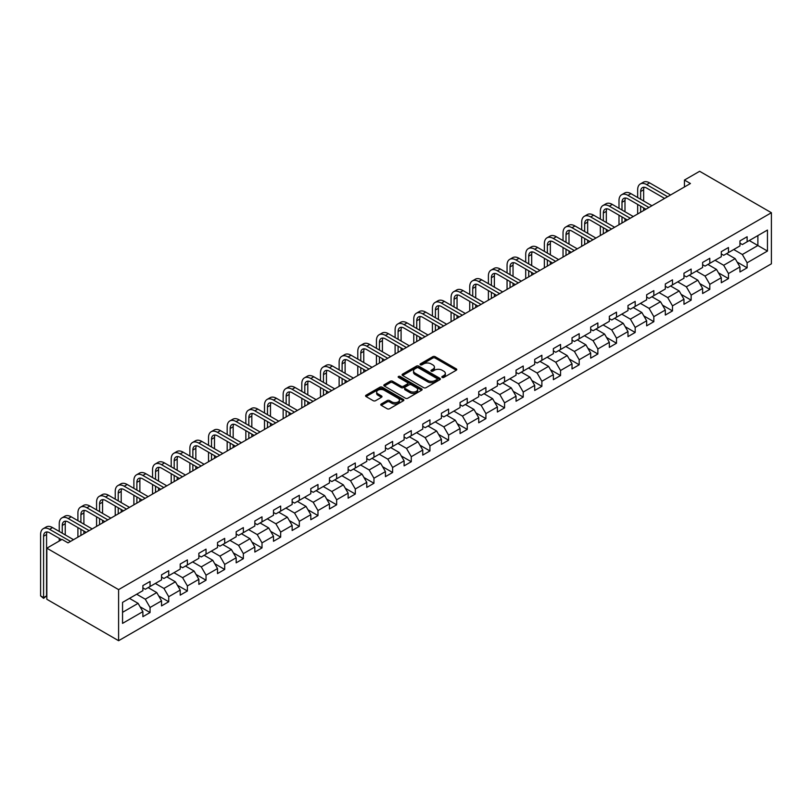 <?xml version="1.0" encoding="UTF-8"?>
<svg xmlns="http://www.w3.org/2000/svg" width="812" height="812" viewBox="0 0 812 812"><rect width="100%" height="100%" fill="white"/><g stroke="black" fill="none" stroke-linecap="round" stroke-linejoin="round"><path stroke-width="1.22" d="M442.164 377.428A1.167 0.67 0 0 0 443.809 377.428L456.283 370.231A1.665 0.954 0 0 0 456.77 369.551A1.665 0.954 0 0 0 456.283 368.871L435.151 356.671A1.665 0.954 0 0 0 432.806 356.671L420.332 363.877A1.167 0.67 0 0 0 421.976 364.821L423.59 363.898A5.308 3.065 0 0 1 431.101 363.898L432.857 364.913A5.308 3.065 0 0 1 434.42 367.075A5.308 3.065 0 0 1 432.857 369.247L431.243 370.181A1.167 0.67 0 0 0 432.887 371.125L434.501 370.201A5.308 3.065 0 0 1 442.022 370.201L443.778 371.216A5.308 3.065 0 0 1 445.331 373.378A5.308 3.065 0 0 1 443.778 375.55L442.164 376.484A1.167 0.67 0 0 0 442.164 377.428L442.164 376.484M381.264 403.98A1.665 0.954 0 0 0 380.777 404.66A1.665 0.954 0 0 0 381.264 405.34L387.192 408.761A1.665 0.954 0 0 0 389.547 408.761L403.391 400.763A1.665 0.954 0 0 0 403.879 400.083A1.665 0.954 0 0 0 403.391 399.413L382.259 387.212A1.665 0.954 0 0 0 379.914 387.212L366.06 395.211A1.665 0.954 0 0 0 365.573 395.88A1.665 0.954 0 0 0 366.06 396.56L373.226 400.702A1.665 0.954 0 0 0 375.57 400.702L381.498 397.271A1.665 0.954 0 0 0 381.985 396.601A1.665 0.954 0 0 0 381.498 395.921L377.945 393.871A4.446 2.568 0 0 1 376.646 392.054A4.446 2.568 0 0 1 379.387 389.689A4.446 2.568 0 0 1 384.228 390.247L398.144 398.276A4.446 2.568 0 0 1 399.443 400.083A4.446 2.568 0 0 1 396.703 402.458A4.446 2.568 0 0 1 391.861 401.899L389.547 400.56A1.665 0.954 0 0 0 387.192 400.56L381.264 403.98L381.264 405.34L387.192 401.94L387.192 400.56M771.4 212.724L699.639 171.291L684.445 180.061L690.433 183.512L68.015 542.863L62.037 539.412L46.842 548.181L118.603 589.613L771.4 212.724L771.4 263.819L118.603 640.709L118.603 589.613M423.702 387.679A1.665 0.954 0 0 0 426.056 387.679L439.901 379.681A1.665 0.954 0 0 0 440.388 379.011A1.665 0.954 0 0 0 439.901 378.331L418.779 366.131A1.665 0.954 0 0 0 416.424 366.131L402.569 374.129A1.665 0.954 0 0 0 402.082 374.809A1.665 0.954 0 0 0 402.569 375.479L423.702 387.679M398.986 377.681A1.167 0.67 0 0 1 400.164 377.844L421.631 390.237L407.797 398.225A1.665 0.954 0 0 1 405.452 398.225L384.32 386.025L384.32 384.665A1.665 0.954 0 0 0 383.832 385.345A1.665 0.954 0 0 0 384.32 386.025M384.32 384.665L390.247 381.244A1.665 0.954 0 0 1 392.592 381.244L401.169 386.197A1.665 0.954 0 0 0 403.513 386.197L407.441 383.924A1.665 0.954 0 0 0 407.928 383.244A1.665 0.954 0 0 0 407.441 382.564L398.519 377.418A1.167 0.67 0 0 1 400.164 376.463L421.651 388.867A1.665 0.954 0 0 1 422.138 389.547A1.665 0.954 0 0 1 421.651 390.227L421.651 388.867M140.07 606.767L150.058 612.532L150.058 607.498L161.547 600.87L161.547 605.904L168.723 601.763L168.723 596.718L180.203 590.091L180.203 595.135L187.379 590.994L187.379 585.949L198.859 579.321L198.859 584.366L206.035 580.215L206.035 575.18L217.514 568.552L217.514 573.587L224.691 569.445L224.691 564.411L236.18 557.773L236.18 562.817L243.356 558.676L243.356 553.632L254.836 547.004L254.836 552.048L262.012 547.907L262.012 542.863L273.492 536.235L273.492 541.269L280.668 537.128L280.668 532.093L292.147 525.466L292.147 530.5L299.323 526.359L299.323 521.314L310.803 514.686L310.803 519.731L317.979 515.59L317.979 510.545L329.469 503.917L329.469 508.962L336.645 504.81L336.645 499.776L348.125 493.148L348.125 498.182L355.301 494.041L355.301 488.997L366.78 482.369L366.78 487.413L373.956 483.272L373.956 478.227L385.436 471.599L385.436 476.644L392.612 472.493L392.612 467.458L404.102 460.83L404.102 465.865L411.278 461.723L411.278 456.689L422.758 450.051L422.758 455.096L429.934 450.954L429.934 445.91L441.413 439.282L441.413 444.326L448.589 440.185L448.589 435.141L460.069 428.513L460.069 433.547L467.245 429.406L467.245 424.371L478.735 417.744L478.735 422.778L485.911 418.637L485.911 413.592L497.391 406.964L497.391 412.009L504.567 407.868L504.567 402.823L516.046 396.195L516.046 401.24L523.222 397.088L523.222 392.054L534.702 385.426L534.702 390.46L541.878 386.319L541.878 381.275L553.368 374.647L553.368 379.691L560.544 375.55L560.544 370.505L572.024 363.877L572.024 368.922L579.2 364.781L579.2 359.736L590.679 353.108L590.679 358.143L597.855 354.002L597.855 348.967L609.335 342.329L609.335 347.374L616.511 343.232L616.511 338.188L627.991 331.56L627.991 336.604L635.177 332.463L635.177 327.419L646.656 320.791L646.656 325.835L653.833 321.684L653.833 316.65L665.312 310.022L665.312 315.056L672.488 310.915L672.488 305.87L683.968 299.242L683.968 304.287L691.144 300.146L691.144 295.101L702.624 288.473L702.624 293.518L709.8 289.366L709.8 284.332L721.289 277.704L721.289 282.738L728.466 278.597L728.466 273.563L739.945 266.925L739.945 271.969L747.121 267.828L747.121 262.783L767.452 251.05L767.452 230.05L757.88 235.581L757.88 245.518L767.452 251.05M150.058 612.532L142.882 616.684L142.882 611.639L122.551 623.372L122.551 602.382L142.882 590.649L142.882 585.604L150.058 581.463L150.058 586.508L161.547 579.869L161.547 574.835L168.723 570.694L168.723 575.728L180.203 569.1L180.203 564.056L187.379 559.915L187.379 564.959L198.859 558.331L198.859 553.287L206.035 549.145L206.035 554.19L217.514 547.562L217.514 542.517L224.691 538.376L224.691 543.411L236.18 536.783L236.18 531.748L243.356 527.597L243.356 532.642L254.836 526.014L254.836 520.969L262.012 516.828L262.012 521.872L273.492 515.244L273.492 510.2L280.668 506.059L280.668 511.093L292.147 504.465L292.147 499.431L299.323 495.279L299.323 500.324L310.803 493.696L310.803 488.651L317.979 484.51L317.979 489.555L329.469 482.927L329.469 477.882L336.645 473.741L336.645 478.786L348.125 472.148L348.125 467.113L355.301 462.972L355.301 468.006L366.78 461.378L366.78 456.334L373.956 452.193L373.956 457.237L385.436 450.609L385.436 445.565L392.612 441.423L392.612 446.468L404.102 439.84L404.102 434.796L411.278 430.654L411.278 435.689L422.758 429.061L422.758 424.026L429.934 419.875L429.934 424.92L441.413 418.292L441.413 413.247L448.589 409.106L448.589 414.15L460.069 407.522L460.069 402.478L467.245 398.337L467.245 403.371L478.735 396.743L478.735 391.709L485.911 387.568L485.911 392.602L497.391 385.974L497.391 380.929L504.567 376.788L504.567 381.833L516.046 375.205L516.046 370.16L523.222 366.019L523.222 371.064L534.702 364.426L534.702 359.391L541.878 355.25L541.878 360.284L553.368 353.656L553.368 348.622L560.544 344.471L560.544 349.515L572.024 342.887L572.024 337.843L579.2 333.702L579.2 338.746L590.679 332.118L590.679 327.074L597.855 322.932L597.855 327.967L609.335 321.339L609.335 316.304L616.511 312.153L616.511 317.198L627.991 310.57L627.991 305.525L635.177 301.384L635.177 306.428L646.656 299.801L646.656 294.756L653.833 290.615L653.833 295.649L665.312 289.021L665.312 283.987L672.488 279.846L672.488 284.88L683.968 278.252L683.968 273.208L691.144 269.066L691.144 274.111L702.624 267.483L702.624 262.438L709.8 258.297L709.8 263.342L721.289 256.704L721.289 251.669L728.466 247.528L728.466 252.562L739.945 245.934L739.945 240.9L747.121 236.749L747.121 241.793L767.452 230.05M148.149 587.604L156.757 592.577L145.277 599.205L136.67 594.232M142.882 587.888L145.277 589.268L150.058 586.508M145.277 599.205L150.058 607.498M156.757 592.577L161.547 600.87M166.805 576.835L175.412 581.808L163.933 588.436L155.325 583.463M161.547 577.109L163.933 578.489L168.723 575.728M163.933 588.436L168.723 596.718M175.412 581.808L180.203 590.091M185.461 566.066L194.078 571.039L182.588 577.667L173.981 572.693M180.203 566.34L182.588 567.72L187.379 564.959M182.588 577.667L187.379 585.949M194.078 571.039L198.859 579.321M204.116 555.286L212.734 560.26L201.254 566.888L192.637 561.924M198.859 555.57L201.254 556.951L206.035 554.19M201.254 566.888L206.035 575.18M212.734 560.26L217.514 568.552M222.782 544.517L231.39 549.491L219.91 556.118L211.293 551.145M217.514 544.791L219.91 546.171L224.691 543.411M219.91 556.118L224.691 564.411M231.39 549.491L236.18 557.773M241.438 533.748L250.045 538.721L238.566 545.349L229.958 540.376M236.18 534.022L238.566 535.402L243.356 532.642M238.566 545.349L243.356 553.632M250.045 538.721L254.836 547.004M260.094 522.979L268.711 527.942L257.221 534.58L248.614 529.607M254.836 523.253L257.221 524.633L262.012 521.872M257.221 534.58L262.012 542.863M268.711 527.942L273.492 536.235M278.749 512.199L287.367 517.173L275.887 523.801L267.27 518.827M273.492 512.484L275.887 513.864L280.668 511.093M275.887 523.801L280.668 532.093M287.367 517.173L292.147 525.466M297.415 501.43L306.022 506.404L294.543 513.032L285.925 508.058M292.147 501.704L294.543 503.085L299.323 500.324M294.543 513.032L299.323 521.314M306.022 506.404L310.803 514.686M316.071 490.661L324.678 495.635L313.199 502.263L304.591 497.289M310.803 490.935L313.199 492.316L317.979 489.555M313.199 502.263L317.979 510.545M324.678 495.635L329.469 503.917M334.727 479.882L343.344 484.855L331.854 491.483L323.247 486.52M329.469 480.166L331.854 481.546L336.645 478.786M331.854 491.483L336.645 499.776M343.344 484.855L348.125 493.148M353.382 469.113L362 474.086L350.52 480.714L341.903 475.741M348.125 469.387L350.52 470.767L355.301 468.006M350.52 480.714L355.301 488.997M362 474.086L366.78 482.369M372.048 458.344L380.655 463.317L369.176 469.945L360.558 464.971M366.78 458.618L369.176 459.998L373.956 457.237M369.176 469.945L373.956 478.227M380.655 463.317L385.436 471.599M390.704 447.574L399.311 452.538L387.832 459.166L379.224 454.202M385.436 447.848L387.832 449.229L392.612 446.468M387.832 459.166L392.612 467.458M399.311 452.538L404.102 460.83M409.36 436.795L417.977 441.769L406.487 448.397L397.88 443.423M404.102 437.069L406.487 438.45L411.278 435.689M406.487 448.397L411.278 456.689M417.977 441.769L422.758 450.051M428.015 426.026L436.633 430.999L425.153 437.627L416.536 432.654M422.758 426.3L425.153 427.68L429.934 424.92M425.153 437.627L429.934 445.91M436.633 430.999L441.413 439.282M446.681 415.257L455.288 420.22L443.809 426.858L435.191 421.885M441.413 415.531L443.809 416.911L448.589 414.15M443.809 426.858L448.589 435.141M455.288 420.22L460.069 428.513M465.337 404.477L473.944 409.451L462.464 416.079L453.857 411.105M460.069 404.762L462.464 406.142L467.245 403.371M462.464 416.079L467.245 424.371M473.944 409.451L478.735 417.744M483.993 393.708L492.6 398.682L481.12 405.31L472.513 400.336M478.735 393.982L481.12 395.363L485.911 392.602M481.12 405.31L485.911 413.592M492.6 398.682L497.391 406.964M502.648 382.939L511.266 387.913L499.786 394.541L491.169 389.567M497.391 383.213L499.786 384.594L504.567 381.833M499.786 394.541L504.567 402.823M511.266 387.913L516.046 396.195M521.314 372.16L529.921 377.133L518.442 383.761L509.824 378.798M516.046 372.444L518.442 373.825L523.222 371.064M518.442 383.761L523.222 392.054M529.921 377.133L534.702 385.426M539.97 361.391L548.577 366.364L537.097 372.992L528.49 368.019M534.702 361.665L537.097 363.045L541.878 360.284M537.097 372.992L541.878 381.275M548.577 366.364L553.368 374.647M558.626 350.622L567.233 355.595L555.753 362.223L547.146 357.25M553.368 350.896L555.753 352.276L560.544 349.515M555.753 362.223L560.544 370.505M567.233 355.595L572.024 363.877M577.281 339.852L585.899 344.816L574.409 351.444L565.802 346.48M572.024 340.126L574.409 341.507L579.2 338.746M574.409 351.444L579.2 359.736M585.899 344.816L590.679 353.108M595.937 329.073L604.554 334.047L593.075 340.675L584.457 335.701M590.679 329.347L593.075 330.738L597.855 327.967M593.075 340.675L597.855 348.967M604.554 334.047L609.335 342.329M614.603 318.304L623.21 323.277L611.73 329.905L603.113 324.932M609.335 318.578L611.73 319.958L616.511 317.198M611.73 329.905L616.511 338.188M623.21 323.277L627.991 331.56M633.258 307.535L641.866 312.498L630.386 319.136L621.779 314.163M627.991 307.809L630.386 309.189L635.177 306.428M630.386 319.136L635.177 327.419M641.866 312.498L646.656 320.791M651.914 296.756L660.532 301.729L649.042 308.357L640.435 303.383M646.656 297.04L649.042 298.42L653.833 295.649M649.042 308.357L653.833 316.65M660.532 301.729L665.312 310.022M670.57 285.986L679.187 290.96L667.708 297.588L659.09 292.614M665.312 286.26L667.708 287.641L672.488 284.88M667.708 297.588L672.488 305.87M679.187 290.96L683.968 299.242M689.236 275.217L697.843 280.191L686.363 286.819L677.746 281.845M683.968 275.491L686.363 276.872L691.144 274.111M686.363 286.819L691.144 295.101M697.843 280.191L702.624 288.473M707.891 264.438L716.499 269.411L705.019 276.039L696.412 271.076M702.624 264.722L705.019 266.103L709.8 263.342M705.019 276.039L709.8 284.332M716.499 269.411L721.289 277.704M726.547 253.669L735.164 258.642L723.675 265.27L715.067 260.297M721.289 253.943L723.675 255.323L728.466 252.562M723.675 265.27L728.466 273.563M735.164 258.642L739.945 266.925M749.273 240.555L757.88 245.518L742.341 254.501L733.723 249.528M739.945 243.174L742.341 244.554L747.121 241.793M742.341 254.501L747.121 262.783M46.842 548.181L46.842 599.276L118.603 640.709M684.445 180.061L684.445 186.963M122.551 612.329L138.101 603.357L129.494 598.383M138.101 603.357L142.882 611.639M737.134 262.063L747.121 267.828M718.478 272.832L728.466 278.597M699.822 283.601L709.8 289.366M681.156 294.38L691.144 300.146M662.501 305.15L672.488 310.915M643.845 315.919L653.833 321.684M625.189 326.698L635.177 332.463M606.523 337.467L616.511 343.232M587.868 348.236L597.855 354.002M569.212 359.005L579.2 364.781M550.556 369.785L560.544 375.55M531.89 380.554L541.878 386.319M513.235 391.323L523.222 397.088M494.579 402.102L504.567 407.868M475.923 412.872L485.911 418.637M457.257 423.641L467.245 429.406M438.602 434.42L448.589 440.185M419.946 445.189L429.934 450.954M401.29 455.958L411.278 461.723M382.625 466.727L392.612 472.493M363.969 477.507L373.956 483.272M345.313 488.276L355.301 494.041M326.657 499.045L336.645 504.81M308.002 509.824L317.979 515.59M289.336 520.593L299.323 526.359M270.68 531.363L280.668 537.128M252.024 542.142L262.012 547.907M233.369 552.911L243.356 558.676M214.703 563.68L224.691 569.445M196.047 574.449L206.035 580.215M177.392 585.229L187.379 590.994M158.736 595.998L168.723 601.763M442.631 377.6L443.778 376.93A5.308 3.065 0 0 0 445.331 374.758L445.331 373.378M434.42 367.075L434.42 368.455A5.308 3.065 0 0 1 432.857 370.627L431.71 371.297M456.263 370.242L435.151 358.051A1.665 0.954 0 0 0 432.806 358.051L420.799 364.994M439.881 379.701L418.779 367.511A1.665 0.954 0 0 0 416.424 367.511L402.6 375.499M436.968 379.478A1.167 0.67 0 0 0 436.968 378.534L418.424 367.826A1.167 0.67 0 0 0 416.779 367.826L415.074 368.81A5.308 3.065 0 0 0 413.521 370.972A5.308 3.065 0 0 0 415.074 373.144L427.751 380.463A5.308 3.065 0 0 0 435.273 380.463L436.968 379.478L436.968 380.858A1.167 0.67 0 0 0 437.313 380.392L437.313 379.011M413.521 370.972L413.521 372.353A5.308 3.065 0 0 0 415.074 374.525L415.074 373.144M436.968 380.858L435.273 381.843A5.308 3.065 0 0 1 427.751 381.843L415.074 374.525M384.34 386.035L390.247 382.625L390.247 381.244M407.928 383.244L407.928 384.624A1.665 0.954 0 0 1 407.441 385.304L403.513 387.578A1.665 0.954 0 0 1 401.169 387.578L392.592 382.625A1.665 0.954 0 0 0 390.247 382.625M410.06 391.323A4.446 2.568 0 0 0 414.902 391.881A4.446 2.568 0 0 0 417.642 389.516A4.446 2.568 0 0 0 416.343 387.7L411.44 384.868A1.665 0.954 0 0 0 409.086 384.868L405.158 387.141A1.665 0.954 0 0 0 404.67 387.821A1.665 0.954 0 0 0 405.158 388.501L410.06 391.323L410.06 392.703A4.446 2.568 0 0 0 414.902 393.262A4.446 2.568 0 0 0 417.642 390.897L417.642 389.516M404.67 387.821L404.67 389.202A1.665 0.954 0 0 0 405.158 389.882L405.158 388.501M410.06 392.703L405.158 389.882M399.443 400.083L399.443 401.473A4.446 2.568 0 0 1 396.703 403.838A4.446 2.568 0 0 1 391.861 403.28L389.547 401.94A1.665 0.954 0 0 0 387.192 401.94M376.646 392.054L376.646 393.434A4.446 2.568 0 0 0 377.945 395.251L377.945 393.871M381.498 395.921L381.498 397.271L377.945 395.251M403.371 400.783L382.259 388.593A1.665 0.954 0 0 0 379.914 388.593L366.08 396.571L366.06 395.211M637.664 197.519L637.664 189.785A12.687 7.328 60 0 1 640.282 183.979L643.277 182.253A12.687 7.328 60 0 1 649.62 182.883L670.57 194.971M640.282 183.979A12.687 7.328 60 0 1 646.626 184.608L667.586 196.707M664.592 198.432L646.626 188.059A8.455 4.882 -120 0 0 642.404 187.643A8.455 4.882 -120 0 0 640.648 191.51L640.648 199.244M644.17 187.247A8.455 4.882 -120 0 0 643.642 189.785L643.642 200.97M640.648 206.146L640.648 212.257M643.642 207.872L643.642 210.531M637.664 213.982L637.664 204.421M618.998 208.288L618.998 200.554A12.687 7.328 60 0 1 621.627 194.748L624.621 193.023A12.687 7.328 60 0 1 630.965 193.652L651.914 205.751M621.627 194.748A12.687 7.328 60 0 1 627.97 195.377L648.93 207.476M645.936 209.202L627.97 198.828A8.455 4.882 -120 0 0 623.748 198.412A8.455 4.882 -120 0 0 621.992 202.279L621.992 210.014M625.514 198.016A8.455 4.882 -120 0 0 624.986 200.554L624.986 211.739M621.992 216.926L621.992 223.026M624.986 218.651L624.986 221.3M618.998 224.751L618.998 215.19M600.342 219.057L600.342 211.323A12.687 7.328 60 0 1 602.971 205.517L605.965 203.792A12.687 7.328 60 0 1 612.299 204.421L633.258 216.52M602.971 205.517A12.687 7.328 60 0 1 609.315 206.146L630.264 218.245M627.28 219.971L609.315 209.597A8.455 4.882 -120 0 0 605.082 209.181A8.455 4.882 -120 0 0 603.336 213.059L603.336 220.783M606.848 208.796A8.455 4.882 -120 0 0 606.32 211.323L606.32 222.518M603.336 227.695L603.336 233.795M606.32 229.42L606.32 232.07M600.342 235.521L600.342 225.969M581.686 229.837L581.686 222.102A12.687 7.328 60 0 1 584.315 216.296L587.299 214.571A12.687 7.328 60 0 1 593.643 215.19L614.603 227.289M584.315 216.296A12.687 7.328 60 0 1 590.659 216.916L611.609 229.014M608.624 230.74L590.659 220.377A8.455 4.882 -120 0 0 586.426 219.95A8.455 4.882 -120 0 0 584.67 223.828L584.67 231.562M588.192 219.565A8.455 4.882 -120 0 0 587.665 222.102L587.665 233.288M584.67 238.464L584.67 244.564M587.665 240.19L587.665 242.839M581.686 246.3L581.686 236.739M563.031 240.606L563.031 232.871A12.687 7.328 60 0 1 565.659 227.066L568.644 225.34A12.687 7.328 60 0 1 574.987 225.969L595.937 238.068M565.659 227.066A12.687 7.328 60 0 1 571.993 227.695L592.953 239.794M589.959 241.519L571.993 231.146A8.455 4.882 -120 0 0 567.771 230.73A8.455 4.882 -120 0 0 566.015 234.597L566.015 242.331M569.537 230.334A8.455 4.882 -120 0 0 569.009 232.871L569.009 244.057M566.015 249.233L566.015 255.344M569.009 250.959L569.009 253.618M563.031 257.069L563.031 247.508M544.365 251.375L544.365 243.641A12.687 7.328 60 0 1 546.994 237.835L549.988 236.109A12.687 7.328 60 0 1 556.332 236.739L577.281 248.837M546.994 237.835A12.687 7.328 60 0 1 553.337 238.464L574.297 250.563M571.303 252.288L553.337 241.915A8.455 4.882 -120 0 0 549.115 241.499A8.455 4.882 -120 0 0 547.359 245.366L547.359 253.1M550.881 241.113A8.455 4.882 -120 0 0 550.353 243.641L550.353 254.826M547.359 260.013L547.359 266.113M550.353 261.738L550.353 264.387M544.365 267.838L544.365 258.287M525.709 262.154L525.709 254.42A12.687 7.328 60 0 1 528.338 248.604L531.332 246.878A12.687 7.328 60 0 1 537.676 247.508L558.626 259.607M528.338 248.604A12.687 7.328 60 0 1 534.682 249.233L555.631 261.332M552.647 263.058L534.682 252.694A8.455 4.882 -120 0 0 530.449 252.268A8.455 4.882 -120 0 0 528.703 256.145L528.703 263.88M532.225 251.882A8.455 4.882 -120 0 0 531.687 254.42L531.687 265.605M528.703 270.782L528.703 276.882M531.687 272.507L531.687 275.156M525.709 278.607L525.709 269.056M507.053 272.923L507.053 265.189A12.687 7.328 60 0 1 509.682 259.383L512.666 257.658A12.687 7.328 60 0 1 519.01 258.287L539.97 270.386M509.682 259.383A12.687 7.328 60 0 1 516.026 260.013L536.976 272.111M533.991 273.837L516.026 263.464A8.455 4.882 -120 0 0 511.793 263.047A8.455 4.882 -120 0 0 510.048 266.915L510.048 274.649M513.56 262.652A8.455 4.882 -120 0 0 513.032 265.189L513.032 276.374M510.048 281.551L510.048 287.661M513.032 283.276L513.032 285.936M507.053 289.387L507.053 279.825M488.398 283.692L488.398 275.958A12.687 7.328 60 0 1 491.027 270.152L494.011 268.427A12.687 7.328 60 0 1 500.354 269.056L521.314 281.155M491.027 270.152A12.687 7.328 60 0 1 497.36 270.782L518.32 282.88M515.326 284.606L497.36 274.233A8.455 4.882 -120 0 0 493.138 273.817A8.455 4.882 -120 0 0 491.382 277.684L491.382 285.418M494.904 273.421A8.455 4.882 -120 0 0 494.376 275.958L494.376 287.143M491.382 292.33L491.382 298.43M494.376 294.056L494.376 296.705M488.398 300.156L488.398 290.605M469.732 294.462L469.732 286.737A12.687 7.328 60 0 1 472.361 280.922L475.355 279.196A12.687 7.328 60 0 1 481.699 279.825L502.648 291.924M472.361 280.922A12.687 7.328 60 0 1 478.704 281.551L499.664 293.65M496.67 295.375L478.704 285.002A8.455 4.882 -120 0 0 474.482 284.586A8.455 4.882 -120 0 0 472.726 288.463L472.726 296.197M476.248 284.2A8.455 4.882 -120 0 0 475.72 286.737L475.72 297.923M472.726 303.099L472.726 309.199M475.72 304.825L475.72 307.474M469.732 310.925L469.732 301.374M451.076 305.241L451.076 297.507A12.687 7.328 60 0 1 453.705 291.701L456.699 289.975A12.687 7.328 60 0 1 463.043 290.594L483.993 302.693M453.705 291.701A12.687 7.328 60 0 1 460.049 292.33L480.998 304.419M478.014 306.154L460.049 295.781A8.455 4.882 -120 0 0 455.816 295.355A8.455 4.882 -120 0 0 454.07 299.232L454.07 306.966M457.592 294.969A8.455 4.882 -120 0 0 457.054 297.507L457.054 308.692M454.07 313.868L454.07 319.979M457.054 315.594L457.054 318.243M451.076 321.704L451.076 312.143M432.42 316.01L432.42 308.276A12.687 7.328 60 0 1 435.049 302.47L438.033 300.744A12.687 7.328 60 0 1 444.377 301.374L465.337 313.473M435.049 302.47A12.687 7.328 60 0 1 441.393 303.099L462.343 315.198M459.359 316.924L441.393 306.55A8.455 4.882 -120 0 0 437.16 306.134A8.455 4.882 -120 0 0 435.415 310.001L435.415 317.736M438.927 305.738A8.455 4.882 -120 0 0 438.399 308.276L438.399 319.461M435.415 324.638L435.415 330.748M438.399 326.373L438.399 329.022M432.42 332.473L432.42 322.912M413.765 326.779L413.765 319.045A12.687 7.328 60 0 1 416.394 313.239L419.378 311.514A12.687 7.328 60 0 1 425.721 312.143L446.681 324.242M416.394 313.239A12.687 7.328 60 0 1 422.737 313.868L443.687 325.967M440.693 327.693L422.737 317.319A8.455 4.882 -120 0 0 418.505 316.903A8.455 4.882 -120 0 0 416.749 320.781L416.749 328.505M420.271 316.518A8.455 4.882 -120 0 0 419.743 319.045L419.743 330.24M416.749 335.417L416.749 341.517M419.743 337.142L419.743 339.792M413.765 343.243L413.765 333.691M395.109 337.559L395.109 329.824A12.687 7.328 60 0 1 397.728 324.018L400.722 322.283A12.687 7.328 60 0 1 407.066 322.912L428.015 335.011M397.728 324.018A12.687 7.328 60 0 1 404.071 324.638L425.031 336.736M422.037 338.462L404.071 328.099A8.455 4.882 -120 0 0 399.849 327.672A8.455 4.882 -120 0 0 398.093 331.55L398.093 339.284M401.615 327.287A8.455 4.882 -120 0 0 401.087 329.824L401.087 341.01M398.093 346.186L398.093 352.286M401.087 347.912L401.087 350.561M395.109 354.022L395.109 344.461M376.443 348.328L376.443 340.593A12.687 7.328 60 0 1 379.072 334.788L382.066 333.062A12.687 7.328 60 0 1 388.41 333.691L409.36 345.79M379.072 334.788A12.687 7.328 60 0 1 385.416 335.417L406.376 347.516M403.381 349.241L385.416 338.868A8.455 4.882 -120 0 0 381.183 338.452A8.455 4.882 -120 0 0 379.437 342.319L379.437 350.053M382.959 338.056A8.455 4.882 -120 0 0 382.422 340.593L382.422 351.779M379.437 356.955L379.437 363.065M382.422 358.681L382.422 361.34M376.443 364.791L376.443 355.23M357.787 359.097L357.787 351.363A12.687 7.328 60 0 1 360.416 345.557L363.4 343.831A12.687 7.328 60 0 1 369.744 344.461L390.704 356.559M360.416 345.557A12.687 7.328 60 0 1 366.76 346.186L387.71 358.285M384.726 360.01L366.76 349.637A8.455 4.882 -120 0 0 362.528 349.221A8.455 4.882 -120 0 0 360.782 353.088L360.782 360.822M364.294 348.835A8.455 4.882 -120 0 0 363.766 351.363L363.766 362.548M360.782 367.734L360.782 373.835M363.766 369.46L363.766 372.109M357.787 375.56L357.787 366.009M339.132 369.876L339.132 362.142A12.687 7.328 60 0 1 341.761 356.326L344.745 354.6A12.687 7.328 60 0 1 351.088 355.23L372.048 367.328M341.761 356.326A12.687 7.328 60 0 1 348.104 356.955L369.054 369.054M366.06 370.779L348.104 360.416A8.455 4.882 -120 0 0 343.872 359.99A8.455 4.882 -120 0 0 342.116 363.867L342.116 371.602M345.638 359.604A8.455 4.882 -120 0 0 345.11 362.142L345.11 373.327M342.116 378.504L342.116 384.604M345.11 380.229L345.11 382.878M339.132 386.329L339.132 376.778M320.476 380.645L320.476 372.911A12.687 7.328 60 0 1 323.095 367.105L326.089 365.38A12.687 7.328 60 0 1 332.433 366.009L353.382 378.098M323.095 367.105A12.687 7.328 60 0 1 329.439 367.734L350.398 379.833M347.404 381.559L329.439 371.185A8.455 4.882 -120 0 0 325.216 370.769A8.455 4.882 -120 0 0 323.46 374.637L323.46 382.371M326.982 370.373A8.455 4.882 -120 0 0 326.454 372.911L326.454 384.096M323.46 389.273L323.46 395.383M326.454 390.998L326.454 393.658M320.476 397.109L320.476 387.547M301.81 391.414L301.81 383.68A12.687 7.328 60 0 1 304.439 377.874L307.433 376.149A12.687 7.328 60 0 1 313.777 376.778L334.727 388.877M304.439 377.874A12.687 7.328 60 0 1 310.783 378.504L331.743 390.602M328.748 392.328L310.783 381.955A8.455 4.882 -120 0 0 306.55 381.538A8.455 4.882 -120 0 0 304.804 385.406L304.804 393.14M308.327 381.143A8.455 4.882 -120 0 0 307.799 383.68L307.799 394.865M304.804 400.052L304.804 406.152M307.799 401.778L307.799 404.427M301.81 407.878L301.81 398.316M283.155 402.184L283.155 394.459A12.687 7.328 60 0 1 285.783 388.643L288.778 386.918A12.687 7.328 60 0 1 295.111 387.547L316.071 399.646M285.783 388.643A12.687 7.328 60 0 1 292.127 389.273L313.077 401.372M310.093 403.097L292.127 392.724A8.455 4.882 -120 0 0 287.895 392.308A8.455 4.882 -120 0 0 286.149 396.185L286.149 403.919M289.661 391.922A8.455 4.882 -120 0 0 289.133 394.459L289.133 405.645M286.149 410.821L286.149 416.921M289.133 412.547L289.133 415.196M283.155 418.647L283.155 409.096M264.499 412.963L264.499 405.229A12.687 7.328 60 0 1 267.128 399.423L270.112 397.697A12.687 7.328 60 0 1 276.456 398.316L297.415 410.415M267.128 399.423A12.687 7.328 60 0 1 273.471 400.052L294.421 412.141M291.427 413.876L273.471 403.503A8.455 4.882 -120 0 0 269.239 403.077A8.455 4.882 -120 0 0 267.483 406.954L267.483 414.688M271.005 402.691A8.455 4.882 -120 0 0 270.477 405.229L270.477 416.414M267.483 421.59L267.483 427.701M270.477 423.316L270.477 425.965M264.499 429.426L264.499 419.865M245.843 423.732L245.843 415.998A12.687 7.328 60 0 1 248.462 410.192L251.456 408.466A12.687 7.328 60 0 1 257.8 409.096L278.749 421.195M248.462 410.192A12.687 7.328 60 0 1 254.806 410.821L275.765 422.92M272.771 424.646L254.806 414.272A8.455 4.882 -120 0 0 250.583 413.856A8.455 4.882 -120 0 0 248.827 417.723L248.827 425.458M252.349 413.46A8.455 4.882 -120 0 0 251.821 415.998L251.821 427.183M248.827 432.36L248.827 438.47M251.821 434.095L251.821 436.744M245.843 440.195L245.843 430.634M227.177 434.501L227.177 426.767A12.687 7.328 60 0 1 229.806 420.961L232.8 419.236A12.687 7.328 60 0 1 239.144 419.865L260.094 431.964M229.806 420.961A12.687 7.328 60 0 1 236.15 421.59L257.11 433.689M254.115 435.415L236.15 425.041A8.455 4.882 -120 0 0 231.927 424.625A8.455 4.882 -120 0 0 230.172 428.492L230.172 436.227M233.694 424.24A8.455 4.882 -120 0 0 233.166 426.767L233.166 437.952M230.172 443.139L230.172 449.239M233.166 444.864L233.166 447.513M227.177 450.964L227.177 441.413M208.522 445.28L208.522 437.546A12.687 7.328 60 0 1 211.15 431.74L214.145 430.005A12.687 7.328 60 0 1 220.478 430.634L241.438 442.733M211.15 431.74A12.687 7.328 60 0 1 217.494 432.36L238.444 444.458M235.46 446.184L217.494 435.821A8.455 4.882 -120 0 0 213.262 435.394A8.455 4.882 -120 0 0 211.516 439.272L211.516 447.006M215.028 435.009A8.455 4.882 -120 0 0 214.5 437.546L214.5 448.731M211.516 453.908L211.516 460.008M214.5 455.633L214.5 458.283M208.522 461.734L208.522 452.182M189.866 456.05L189.866 448.315A12.687 7.328 60 0 1 192.495 442.51L195.479 440.784A12.687 7.328 60 0 1 201.823 441.413L222.782 453.512M192.495 442.51A12.687 7.328 60 0 1 198.838 443.139L219.788 455.238M216.804 456.963L198.838 446.59A8.455 4.882 -120 0 0 194.606 446.174A8.455 4.882 -120 0 0 192.85 450.041L192.85 457.775M196.372 445.778A8.455 4.882 -120 0 0 195.844 448.315L195.844 459.501M192.85 464.677L192.85 470.787M195.844 466.403L195.844 469.062M189.866 472.513L189.866 462.952M171.21 466.819L171.21 459.084A12.687 7.328 60 0 1 173.839 453.279L176.823 451.553A12.687 7.328 60 0 1 183.167 452.182L204.116 464.281M173.839 453.279A12.687 7.328 60 0 1 180.173 453.908L201.132 466.007M198.138 467.732L180.173 457.359A8.455 4.882 -120 0 0 175.95 456.943A8.455 4.882 -120 0 0 174.194 460.81L174.194 468.544M177.716 456.547A8.455 4.882 -120 0 0 177.189 459.084L177.189 470.27M174.194 475.456L174.194 481.557M177.189 477.182L177.189 479.831M171.21 483.282L171.21 473.731M152.544 477.598L152.544 469.864A12.687 7.328 60 0 1 155.173 464.048L158.167 462.322A12.687 7.328 60 0 1 164.511 462.952L185.461 475.05M155.173 464.048A12.687 7.328 60 0 1 161.517 464.677L182.477 476.776M179.482 478.501L161.517 468.128A8.455 4.882 -120 0 0 157.295 467.712A8.455 4.882 -120 0 0 155.539 471.589L155.539 479.324M159.061 467.326A8.455 4.882 -120 0 0 158.533 469.864L158.533 481.049M155.539 486.226L155.539 492.326M158.533 487.951L158.533 490.6M152.544 494.051L152.544 484.5M133.889 488.367L133.889 480.633A12.687 7.328 60 0 1 136.517 474.827L139.512 473.102A12.687 7.328 60 0 1 145.855 473.731L166.805 485.82M136.517 474.827A12.687 7.328 60 0 1 142.861 475.456L163.811 487.555M160.827 489.281L142.861 478.907A8.455 4.882 -120 0 0 138.629 478.491A8.455 4.882 -120 0 0 136.883 482.358L136.883 490.093M140.405 478.095A8.455 4.882 -120 0 0 139.867 480.633L139.867 491.818M136.883 496.995L136.883 503.105M139.867 498.72L139.867 501.38M133.889 504.831L133.889 495.269M115.233 499.136L115.233 491.402A12.687 7.328 60 0 1 117.862 485.596L120.846 483.871A12.687 7.328 60 0 1 127.19 484.5L148.149 496.599M117.862 485.596A12.687 7.328 60 0 1 124.206 486.226L145.155 498.324M142.171 500.05L124.206 489.677A8.455 4.882 -120 0 0 119.973 489.26A8.455 4.882 -120 0 0 118.227 493.128L118.227 500.862M121.739 488.865A8.455 4.882 -120 0 0 121.211 491.402L121.211 502.587M118.227 507.774L118.227 513.874M121.211 509.5L121.211 512.149M115.233 515.6L115.233 506.038M96.577 509.906L96.577 502.171A12.687 7.328 60 0 1 99.206 496.365L102.19 494.64A12.687 7.328 60 0 1 108.534 495.269L129.494 507.368M99.206 496.365A12.687 7.328 60 0 1 105.54 496.995L126.499 509.094M123.505 510.819L105.54 500.446A8.455 4.882 -120 0 0 101.317 500.03A8.455 4.882 -120 0 0 99.561 503.907L99.561 511.631M103.083 499.644A8.455 4.882 -120 0 0 102.556 502.171L102.556 513.367M99.561 518.543L99.561 524.643M102.556 520.269L102.556 522.918M96.577 526.369L96.577 516.818M77.911 520.685L77.911 512.951A12.687 7.328 60 0 1 80.54 507.145L83.534 505.419A12.687 7.328 60 0 1 89.878 506.038L110.828 518.137M80.54 507.145A12.687 7.328 60 0 1 86.884 507.774L107.844 519.863M104.849 521.598L86.884 511.225A8.455 4.882 -120 0 0 82.662 510.799A8.455 4.882 -120 0 0 80.906 514.676L80.906 522.41M84.428 510.413A8.455 4.882 -120 0 0 83.9 512.951L83.9 524.136M80.906 529.312L80.906 535.412M83.9 531.038L83.9 533.687M77.911 537.148L77.911 527.587M59.256 531.454L59.256 523.72A12.687 7.328 60 0 1 61.885 517.914L64.879 516.188A12.687 7.328 60 0 1 71.223 516.818L92.172 528.916M61.885 517.914A12.687 7.328 60 0 1 68.228 518.543L89.178 530.642M86.194 532.367L68.228 521.994A8.455 4.882 -120 0 0 63.996 521.578A8.455 4.882 -120 0 0 62.25 525.445L62.25 533.179M65.772 521.182A8.455 4.882 -120 0 0 65.234 523.72L65.234 534.905M59.256 541.015L59.256 538.356M61.55 539.686L49.573 532.763A8.455 4.882 -120 0 0 45.34 532.347A8.455 4.882 -120 0 0 43.594 536.214L43.594 597.612L40.6 595.876L40.6 534.489A12.687 7.328 60 0 1 43.229 528.683L46.213 526.958A12.687 7.328 60 0 1 52.557 527.587L73.516 539.686M43.229 528.683A12.687 7.328 60 0 1 49.573 529.312L70.522 541.411M47.106 531.962A8.455 4.882 -120 0 0 46.578 534.489L46.578 595.876L43.594 597.612L43.594 598.363L40.6 595.876M46.578 595.876L43.594 598.363M443.778 376.93L443.778 375.55M431.243 371.125L431.243 370.181M432.857 370.627L432.857 369.247M420.332 364.821L420.332 363.877M432.806 358.051L432.806 356.671M435.151 358.051L435.151 356.671M456.283 370.231L456.283 368.871M402.569 375.479L402.569 374.129M416.424 367.511L416.424 366.131M418.779 367.511L418.779 366.131M439.901 379.681L439.901 378.331M427.751 381.843L427.751 380.463M435.273 381.843L435.273 380.463M392.592 382.625L392.592 381.244M401.169 387.578L401.169 386.197M403.513 387.578L403.513 386.197M407.441 385.304L407.441 383.924M400.164 377.844L400.164 376.463M389.547 401.94L389.547 400.56M391.861 403.28L391.861 401.899M379.914 388.593L379.914 387.212M382.259 388.593L382.259 387.212M403.391 400.763L403.391 399.413M649.62 182.883L646.626 184.608M643.642 189.785L640.648 191.51M630.965 193.652L627.97 195.377M624.986 200.554L621.992 202.279M612.299 204.421L609.315 206.146M606.32 211.323L603.336 213.059M593.643 215.19L590.659 216.916M587.665 222.102L584.67 223.828M574.987 225.969L571.993 227.695M569.009 232.871L566.015 234.597M556.332 236.739L553.337 238.464M550.353 243.641L547.359 245.366M537.676 247.508L534.682 249.233M531.687 254.42L528.703 256.145M519.01 258.287L516.026 260.013M513.032 265.189L510.048 266.915M500.354 269.056L497.36 270.782M494.376 275.958L491.382 277.684M481.699 279.825L478.704 281.551M475.72 286.737L472.726 288.463M463.043 290.594L460.049 292.33M457.054 297.507L454.07 299.232M444.377 301.374L441.393 303.099M438.399 308.276L435.415 310.001M425.721 312.143L422.737 313.868M419.743 319.045L416.749 320.781M407.066 322.912L404.071 324.638M401.087 329.824L398.093 331.55M388.41 333.691L385.416 335.417M382.422 340.593L379.437 342.319M369.744 344.461L366.76 346.186M363.766 351.363L360.782 353.088M351.088 355.23L348.104 356.955M345.11 362.142L342.116 363.867M332.433 366.009L329.439 367.734M326.454 372.911L323.46 374.637M313.777 376.778L310.783 378.504M307.799 383.68L304.804 385.406M295.111 387.547L292.127 389.273M289.133 394.459L286.149 396.185M276.456 398.316L273.471 400.052M270.477 405.229L267.483 406.954M257.8 409.096L254.806 410.821M251.821 415.998L248.827 417.723M239.144 419.865L236.15 421.59M233.166 426.767L230.172 428.492M220.478 430.634L217.494 432.36M214.5 437.546L211.516 439.272M201.823 441.413L198.838 443.139M195.844 448.315L192.85 450.041M183.167 452.182L180.173 453.908M177.189 459.084L174.194 460.81M164.511 462.952L161.517 464.677M158.533 469.864L155.539 471.589M145.855 473.731L142.861 475.456M139.867 480.633L136.883 482.358M127.19 484.5L124.206 486.226M121.211 491.402L118.227 493.128M108.534 495.269L105.54 496.995M102.556 502.171L99.561 503.907M89.878 506.038L86.884 507.774M83.9 512.951L80.906 514.676M71.223 516.818L68.228 518.543M65.234 523.72L62.25 525.445M52.557 527.587L49.573 529.312M46.578 534.489L43.594 536.214"/></g></svg>
